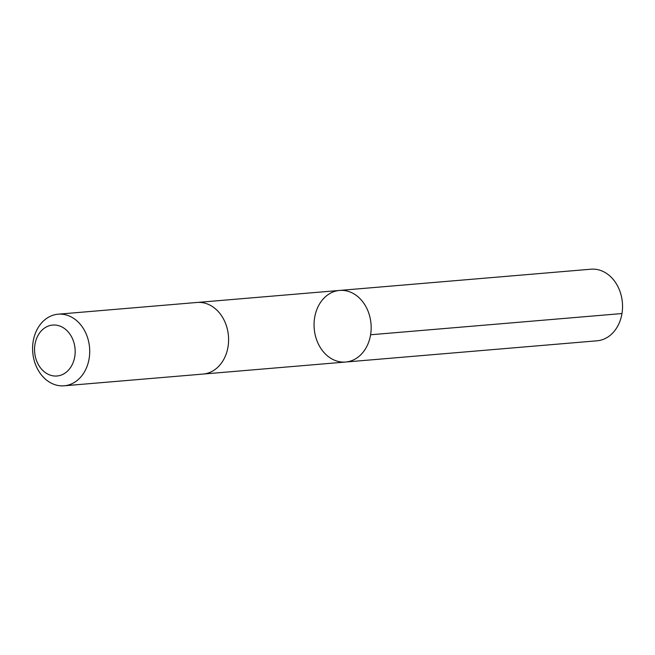 <?xml version="1.0" encoding="UTF-8"?>
<svg xmlns="http://www.w3.org/2000/svg" width="655" height="655" viewBox="0 0 655 655"><rect width="100%" height="100%" fill="white"/><g stroke="black" fill="none" stroke-linecap="round" stroke-linejoin="round"><path stroke-width="0.98" d="M321.736 300.735A35.927 28.501 85.2 0 1 339.585 290.435A35.927 28.501 85.2 0 1 371.008 323.832A35.927 28.501 85.2 0 1 345.627 362.027A35.927 28.501 85.2 0 1 317.053 340.977A35.927 28.501 85.2 0 1 321.736 300.735M597.008 340.805A35.927 28.501 -94.8 0 0 614.857 330.505A35.927 28.501 -94.8 0 0 619.54 290.255A35.927 28.501 -94.8 0 0 590.957 269.205L339.585 290.435A35.927 28.501 85.2 0 1 371.008 323.832A35.927 28.501 85.2 0 1 345.627 362.027L597.008 340.805M64.174 385.795L203.05 374.07A35.927 28.501 -94.8 0 0 220.907 363.771A35.927 28.501 -94.8 0 0 225.59 323.521A35.927 28.501 -94.8 0 0 197.008 302.463L58.131 314.195A35.927 28.501 -94.8 0 0 32.75 352.39A35.927 28.501 -94.8 0 0 64.174 385.795A35.927 28.501 -94.8 0 0 82.031 375.495A35.927 28.501 -94.8 0 0 86.714 335.245A35.927 28.501 -94.8 0 0 58.131 314.195M69.708 368.667A25.561 20.272 -94.8 0 0 59.449 325.903A25.561 20.272 -94.8 0 0 35.427 357.008A25.561 20.272 -94.8 0 0 69.708 368.667M370.591 334.77L621.972 313.548M203.59 374.021L345.627 362.027M197.548 302.43L339.585 290.435"/></g></svg>
